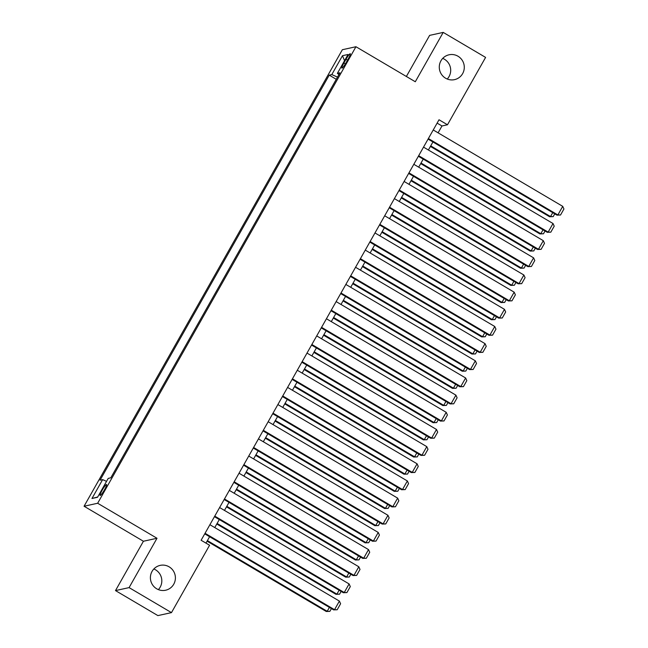 <?xml version="1.0" encoding="UTF-8"?>
<svg xmlns="http://www.w3.org/2000/svg" width="648" height="648" viewBox="0 0 648 648"><rect width="100%" height="100%" fill="white"/><g stroke="black" fill="none" stroke-linecap="round" stroke-linejoin="round"><path stroke-width="0.97" d="M153.843 568.968A12.725 12.498 -102.4 0 1 158.379 589.615M169.12 566.822A12.725 12.498 -102.4 0 1 165.629 590.231A12.725 12.498 -102.4 0 1 150.538 575.805A12.725 12.498 -102.4 0 1 169.12 566.822M442.722 58.385A12.725 12.498 -102.4 0 1 447.25 79.032M457.998 56.23A12.725 12.498 -102.4 0 1 454.507 79.647A12.725 12.498 -102.4 0 1 439.417 65.221A12.725 12.498 -102.4 0 1 457.998 56.23M104.506 489.726A6.359 0.891 -59.5 0 0 106.564 484.51A6.359 0.891 -59.5 0 0 102.157 490.244A6.359 0.891 -59.5 0 0 100.1 495.469A6.359 0.891 -59.5 0 0 104.506 489.726M115.498 590.595L129.09 587.606L157.002 538.269L143.419 541.25L115.498 590.595L157.885 615.6L171.477 612.619L209.588 545.251L201.107 540.254L439.012 119.767L447.485 124.772L485.595 57.405L443.208 32.4L429.624 35.381L406.369 76.48M143.419 541.25L84.07 506.242L342.363 49.718L355.946 46.729L97.662 503.253L84.07 506.242M346.016 59.284L343.877 63.059A6.164 0.859 -59.5 0 0 341.885 68.121A6.164 0.859 -59.5 0 0 346.154 62.556L348.292 58.782A6.164 0.859 -59.5 0 0 350.285 53.727A6.164 0.859 -59.5 0 0 346.016 59.284L347.514 60.167M337.503 77.12L331.8 74.577L329.225 75.144L100.067 480.184L102.635 479.617L91.959 498.498L97.54 497.267L108.224 478.394L110.792 477.827L339.949 72.787L337.381 73.354L338.92 74.609M331.8 74.577L342.476 55.704L348.057 54.473L337.381 73.354M129.09 587.606L171.477 612.619M157.002 538.269L97.662 503.253M355.946 46.729L415.295 81.745L443.208 32.4M438.097 132.832L441.976 125.979L447.485 124.772M205.975 543.121L209.596 536.714M214.763 527.577L219.308 519.55M224.475 510.413L229.019 502.386M234.187 493.25L238.723 485.222M243.899 476.086L248.435 468.059M253.611 458.922L258.147 450.903M263.315 441.758L267.859 433.739M273.027 424.602L277.571 416.575M282.739 407.438L287.275 399.411M292.451 390.274L296.986 382.247M302.154 373.11L306.698 365.083M311.866 355.946L316.41 347.927M321.578 338.783L326.122 330.764M331.29 321.627L335.826 313.6M341.002 304.463L345.538 296.436M350.706 287.299L355.25 279.272M360.418 270.135L364.962 262.108M370.13 252.971L374.666 244.952M379.841 235.807L384.377 227.788M389.553 218.643L394.089 210.624M399.257 201.488L403.801 193.46M408.969 184.324L413.513 176.297M418.681 167.16L423.217 159.133M428.393 149.996L432.929 141.969M437.117 123.112L441.976 125.979M336.272 79.299L329.225 75.144M102.635 479.617L106.539 481.359M344.542 60.685L342.476 55.704M91.959 498.498L97.702 496.984M433.237 129.964L562.731 206.356L557.871 214.942L556.956 215.144L560.528 215.014L557.871 214.942L428.385 138.551M428.069 139.101L556.956 215.144M562.731 206.356L563.93 209.004L560.528 215.014M430.41 146.432L549.609 216.756L550.533 216.554L430.726 145.873M554.761 213.848L553.19 216.626L550.533 216.554L552.736 212.649M553.19 216.626L549.609 216.756M423.525 147.128L553.019 223.519L548.159 232.106L547.244 232.308L550.816 232.178L548.159 232.106L418.673 155.706M418.357 156.265L547.244 232.308M553.019 223.519L554.218 226.168L550.816 232.178M413.821 164.292L543.308 240.683L538.456 249.269L537.532 249.464L541.112 249.342L538.456 249.269L408.961 172.87M408.645 173.429L537.532 249.464M543.308 240.683L544.506 243.332L541.112 249.342M404.109 181.456L533.596 257.847L528.744 266.425L527.828 266.628L531.4 266.506L528.744 266.425L399.257 190.034M398.941 190.593L527.828 266.628M533.596 257.847L534.794 260.496L531.4 266.506M394.397 198.62L523.884 275.011L519.032 283.589L518.116 283.792L521.689 283.662L519.032 283.589L389.545 207.198M389.229 207.757L518.116 283.792M523.884 275.011L525.091 277.66L521.689 283.662M420.698 163.596L539.897 233.92L540.821 233.717L421.014 163.037M545.049 231.012L543.478 233.79L540.821 233.717L543.024 229.813M543.478 233.79L539.897 233.92M410.986 180.752L530.194 251.076L531.109 250.881L411.302 180.201M535.337 248.176L533.766 250.954L531.109 250.881L533.312 246.977M533.766 250.954L530.194 251.076M401.274 197.915L520.482 268.24L521.397 268.037L401.59 197.357M525.625 265.332L524.054 268.118L521.397 268.037L523.608 264.141M524.054 268.118L520.482 268.24M391.57 215.079L510.77 285.404L511.685 285.201L391.886 214.52M515.921 282.496L514.342 285.274L511.685 285.201L513.896 281.305M514.342 285.274L510.77 285.404M384.685 215.776L514.18 292.175L509.32 300.753L508.405 300.956L511.977 300.826L509.32 300.753L379.833 224.362M379.517 224.921L508.405 300.956M514.18 292.175L515.379 294.824L511.977 300.826M381.858 232.243L501.058 302.567L501.981 302.365L382.174 231.684M506.21 299.66L504.638 302.438L501.981 302.365L504.185 298.469M504.638 302.438L501.058 302.567M374.981 232.94L504.468 309.339L499.616 317.917L498.693 318.119L502.273 317.99L499.616 317.917L370.121 241.526M369.806 242.077L498.693 318.119M504.468 309.339L505.667 311.98L502.273 317.99M372.146 249.407L491.354 319.731L492.269 319.529L372.462 248.848M496.498 316.823L494.926 319.602L492.269 319.529L494.473 315.625M494.926 319.602L491.354 319.731M365.269 250.104L494.756 326.495L489.904 335.081L488.981 335.283L492.561 335.154L489.904 335.081L360.41 258.69M360.102 259.241L488.981 335.283M494.756 326.495L495.955 329.144L492.561 335.154M362.435 266.571L481.642 336.895L482.558 336.693L362.75 266.012M486.786 333.987L485.214 336.766L482.558 336.693L484.761 332.789M485.214 336.766L481.642 336.895M355.558 267.268L485.044 343.659L480.192 352.245L479.277 352.439L482.849 352.318L480.192 352.245L350.706 275.846M350.39 276.404L479.277 352.439M485.044 343.659L486.251 346.307L482.849 352.318M352.731 283.727L471.93 354.059L472.846 353.857L353.039 283.176M477.082 351.151L475.502 353.93L472.846 353.857L475.057 349.952M475.502 353.93L471.93 354.059M345.846 284.432L475.34 360.823L470.48 369.401L469.565 369.603L473.137 369.481L470.48 369.401L340.994 293.009M340.678 293.568L469.565 369.603M475.34 360.823L476.539 363.471L473.137 369.481M343.019 300.891L462.218 371.215L463.142 371.012L343.335 300.34M467.37 368.307L465.799 371.093L463.142 371.012L465.345 367.116M465.799 371.093L462.218 371.215M336.134 301.595L465.629 377.986L460.769 386.564L459.853 386.767L463.425 386.637L460.769 386.564L331.282 310.173M330.966 310.732L459.853 386.767M465.629 377.986L466.827 380.635L463.425 386.637M333.307 318.055L452.507 388.379L453.43 388.176L333.623 317.496M457.658 385.471L456.087 388.249L453.43 388.176L455.633 384.28M456.087 388.249L452.507 388.379M326.43 318.751L455.917 395.15L451.065 403.728L450.141 403.931L453.721 403.801L451.065 403.728L321.57 327.337M321.254 327.896L450.141 403.931M455.917 395.15L457.115 397.799L453.721 403.801M323.595 335.219L442.803 405.543L443.718 405.34L323.911 334.66M447.946 402.635L446.375 405.413L443.718 405.34L445.921 401.444M446.375 405.413L442.803 405.543M316.718 335.915L446.205 412.314L441.353 420.892L440.438 421.095L444.01 420.965L441.353 420.892L311.866 344.501M311.55 345.052L440.438 421.095M446.205 412.314L447.404 414.955L444.01 420.965M313.883 352.382L433.091 422.707L434.006 422.504L314.199 351.824M438.234 419.799L436.663 422.577L434.006 422.504L436.217 418.608M436.663 422.577L433.091 422.707M307.006 353.079L436.493 429.47L431.641 438.056L430.726 438.259L434.298 438.129L431.641 438.056L302.154 361.665M301.838 362.216L430.726 438.259M436.493 429.47L437.7 432.119L434.298 438.129M304.179 369.546L423.379 439.87L424.294 439.668L304.495 368.987M428.531 436.963L426.951 439.741L424.294 439.668L426.505 435.764M426.951 439.741L423.379 439.87M297.294 370.243L426.789 446.634L421.929 455.22L421.014 455.423L424.586 455.293L421.929 455.22L292.442 378.821M292.127 379.38L421.014 455.423M426.789 446.634L427.988 449.283L424.586 455.293M294.467 386.702L413.667 457.034L414.59 456.832L294.783 386.151M418.819 454.127L417.247 456.905L414.59 456.832L416.794 452.928M417.247 456.905L413.667 457.034M287.591 387.407L417.077 463.798L412.225 472.376L411.302 472.578L414.882 472.457L412.225 472.376L282.731 395.985M282.415 396.544L411.302 472.578M417.077 463.798L418.276 466.447L414.882 472.457M284.756 403.866L403.955 474.19L404.879 473.996L285.071 403.315M409.107 471.282L407.535 474.069L404.879 473.996L407.082 470.092M407.535 474.069L403.955 474.19M277.879 404.571L407.365 480.962L402.513 489.54L401.59 489.742L405.17 489.613L402.513 489.54L273.019 413.149M272.703 413.708L401.59 489.742M407.365 480.962L408.564 483.611L405.17 489.613M275.044 421.03L394.251 491.354L395.167 491.152L275.36 420.471M399.395 488.446L397.823 491.225L395.167 491.152L397.37 487.255M397.823 491.225L394.251 491.354M268.167 421.726L397.653 498.126L392.801 506.704L391.886 506.906L395.458 506.776L392.801 506.704L263.315 430.312M262.999 430.871L391.886 506.906M397.653 498.126L398.86 500.774L395.458 506.776M265.34 438.194L384.539 508.518L385.455 508.315L265.648 437.635M389.683 505.61L388.112 508.388L385.455 508.315L387.666 504.419M388.112 508.388L384.539 508.518M258.455 438.89L387.95 515.29L383.09 523.868L382.174 524.07L385.746 523.94L383.09 523.868L253.603 447.476M253.287 448.035L382.174 524.07M387.95 515.29L389.148 517.93L385.746 523.94M255.628 455.358L374.828 525.682L375.743 525.479L255.944 454.799M379.979 522.774L378.408 525.552L375.743 525.479L377.954 521.583M378.408 525.552L374.828 525.682M248.743 456.054L378.238 532.445L373.378 541.031L372.462 541.234L376.034 541.104L373.378 541.031L243.891 464.64M243.575 465.191L372.462 541.234M378.238 532.445L379.436 535.094L376.034 541.104M245.916 472.522L365.116 542.846L366.039 542.643L246.232 471.963M370.267 539.938L368.696 542.716L366.039 542.643L368.242 538.739M368.696 542.716L365.116 542.846M239.039 473.218L368.526 549.609L363.674 558.195L362.75 558.398L366.331 558.268L363.674 558.195L234.179 481.796M233.863 482.355L362.75 558.398M368.526 549.609L369.725 552.258L366.331 558.268M236.204 489.685L355.412 560.01L356.327 559.807L236.52 489.127M360.555 557.102L358.984 559.88L356.327 559.807L358.53 555.903M358.984 559.88L355.412 560.01M229.327 490.382L358.814 566.773L353.962 575.351L353.039 575.554L356.619 575.432L353.962 575.351L224.467 498.96M224.159 499.519L353.039 575.554M358.814 566.773L360.013 569.422L356.619 575.432M226.492 506.841L345.7 577.165L346.615 576.971L226.808 506.291M350.843 574.258L349.272 577.044L346.615 576.971L348.827 573.067M349.272 577.044L345.7 577.165M219.615 507.546L349.102 583.937L344.25 592.515L343.335 592.718L346.907 592.588L344.25 592.515L214.763 516.124M214.448 516.683L343.335 592.718M349.102 583.937L350.309 586.586L346.907 592.588M216.788 524.005L335.988 594.329L336.903 594.127L217.104 523.446M341.14 591.422L339.56 594.2L336.903 594.127L339.115 590.231M339.56 594.2L335.988 594.329M209.903 524.71L339.398 601.101L334.538 609.679L333.623 609.881L337.195 609.752L334.538 609.679L205.052 533.288M204.736 533.847L333.623 609.881M339.398 601.101L340.597 603.75L337.195 609.752M207.077 541.169L326.276 611.493L327.2 611.291L207.392 540.61M331.428 608.585L329.856 611.364L327.2 611.291L329.403 607.395M329.856 611.364L326.276 611.493M345.352 63.925L343.877 63.059"/></g></svg>
